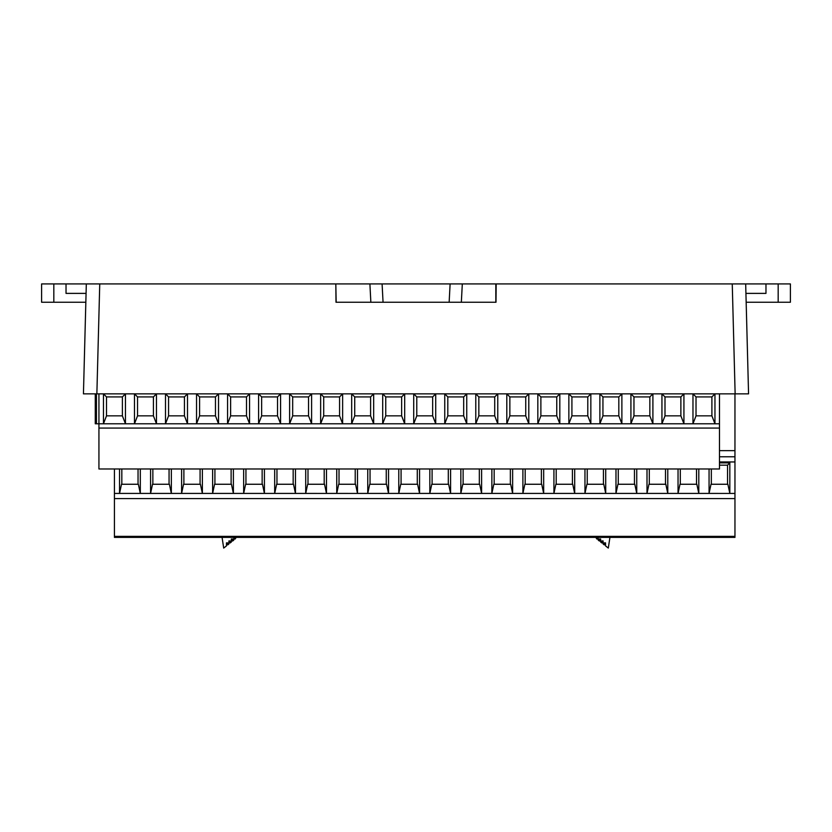 <?xml version="1.0" encoding="UTF-8"?>
<svg xmlns="http://www.w3.org/2000/svg" width="832" height="832" viewBox="0 0 832 832"><rect width="100%" height="100%" fill="white"/><g stroke="black" fill="none" stroke-linecap="round" stroke-linejoin="round"><path stroke-width="1.25" d="M778.18 283.92L778.18 302.245L790.4 302.245L790.4 283.92L745.68 283.92L748.561 393.858L735.134 393.858L748.561 393.858L746.283 306.686M778.18 302.245L746.158 302.245M745.93 293.384L765.97 293.384L765.97 283.92M53.82 302.245L53.82 283.92L41.6 283.92L41.6 302.245L85.842 302.245L86.32 283.92L66.03 283.92L66.03 293.384L86.07 293.384M53.82 283.92L66.03 283.92M41.6 302.245L41.6 283.92M96.866 393.858L735.134 393.858L732.254 283.92L462.311 283.92L461.344 302.245L449.145 302.245L450.112 283.92L462.311 283.92L369.897 283.92L382.096 283.92L383.053 302.245L335.993 302.245L335.826 283.92L99.746 283.92L96.866 393.858L83.439 393.858L86.32 283.92L99.746 283.92M496.174 283.92L496.007 302.245L461.344 302.245L462.311 283.92M85.717 306.686L83.439 393.858L95.274 393.858L95.274 423.79L98.935 423.79L98.935 428.064L719.472 428.064L719.472 468.988L98.935 468.988L98.935 428.064M336.17 302.245L335.826 283.92M732.254 283.92L745.68 283.92M383.053 302.245L449.145 302.245M370.854 302.245L369.897 283.92L336.17 283.92M495.83 283.92L495.83 302.245M667.774 468.988L667.774 493.418L647.005 493.418L647.005 468.988M698.797 468.988L698.797 493.418L678.038 493.418L678.038 468.988M719.472 462.873L729.83 462.873L729.83 493.418L727.875 484.255L711.017 484.255L709.062 493.418L709.062 468.988M734.958 498.607L114.421 498.607L114.421 537.389L734.958 537.389L734.958 456.768L719.472 456.768L734.958 456.768L734.958 450.663L719.472 450.663M114.421 468.988L114.421 498.607M140.317 468.988L140.317 493.418L119.548 493.418L119.548 468.988M171.34 468.988L171.34 493.418L150.582 493.418L150.582 468.988M202.374 468.988L202.374 493.418L181.605 493.418L181.605 468.988M233.397 468.988L233.397 493.418L212.628 493.418L212.628 468.988M264.42 468.988L264.42 493.418L243.662 493.418L243.662 468.988M295.454 468.988L295.454 493.418L274.685 493.418L274.685 468.988M326.477 468.988L326.477 493.428L305.708 493.418L305.708 468.988M357.5 468.988L357.5 493.428L336.742 493.418L336.742 468.988M388.534 468.988L388.534 493.418L367.765 493.418L367.765 468.988M419.557 468.988L419.557 493.418L398.788 493.418L398.788 468.988M450.59 468.988L450.59 493.418L429.822 493.418L429.822 468.988M481.614 468.988L481.614 493.418L460.845 493.418L460.845 468.988M512.637 468.988L512.637 493.418L510.682 484.255L493.823 484.255L491.868 493.418L491.878 468.988M543.67 468.988L543.67 493.418L522.902 493.418L522.902 468.988M574.694 468.988L574.694 493.418L553.925 493.418L553.925 468.988M605.717 468.988L605.717 493.418L603.762 484.255L586.914 484.255L584.958 493.418L584.958 468.988M636.75 468.988L636.75 493.418L634.795 484.255L617.937 484.255L615.982 493.418L615.982 468.988M98.935 393.858L98.935 423.79L103.459 423.79L103.459 393.858L106.506 396.916L122.387 396.916L125.445 393.858L125.445 423.79L103.459 423.79L106.506 415.844L122.387 415.844L122.387 396.916M153.421 415.844L137.54 415.844L134.482 423.79L134.482 393.858L137.54 396.916L153.421 396.916L153.421 415.844L156.468 423.79L125.445 423.79L122.387 415.844M153.421 396.916L156.468 393.858L156.468 423.79L165.506 423.79L165.506 393.858L168.563 396.916L184.444 396.916L187.502 393.858L187.502 423.79L165.506 423.79L168.563 415.844L184.444 415.844L184.444 396.916M215.467 415.844L199.586 415.844L196.539 423.79L196.539 393.858L199.586 396.916L215.467 396.916L215.467 415.844L218.525 423.79L187.502 423.79L184.444 415.844M215.467 396.916L218.525 393.858L218.525 423.79L227.562 423.79L227.562 393.858L230.62 396.916L246.501 396.916L249.548 393.858L249.548 423.79L227.562 423.79L230.62 415.844L246.501 415.844L246.501 396.916M261.643 396.916L261.643 415.844L258.596 423.79L258.596 393.858L261.643 396.916L277.524 396.916L277.524 415.844L280.582 423.79L249.548 423.79L246.501 415.844M277.524 396.916L280.582 393.858L280.582 423.79L289.619 423.79L289.619 393.858L292.677 396.916L308.547 396.916L311.605 393.858L311.605 423.79L289.619 423.79L292.677 415.844L308.547 415.844L308.547 396.916M323.7 396.916L323.7 415.844L320.642 423.79L320.642 393.858L323.7 396.916L339.581 396.916L339.581 415.844L342.628 423.79L311.605 423.79L308.547 415.844M339.581 396.916L342.628 393.858L342.628 423.79L351.676 423.79L351.676 393.858L354.723 396.916L370.604 396.916L370.604 415.844L373.662 423.79L351.676 423.79L354.723 415.844L354.723 396.916M370.604 396.916L373.662 393.858L373.662 423.79L382.699 423.79L382.699 393.858L385.757 396.916L401.638 396.916L404.685 393.858L404.685 423.79L401.638 415.844L401.638 396.916M416.78 396.916L416.78 415.844L413.722 423.79L413.722 393.858L416.78 396.916L432.661 396.916L432.661 415.844L435.718 423.79L382.699 423.79L385.757 415.844L401.638 415.844M432.661 396.916L435.718 393.858L435.718 423.79L444.756 423.79L444.756 393.858L447.803 396.916L463.684 396.916L463.684 415.844L466.742 423.79L444.756 423.79L447.803 415.844L447.803 396.916M463.684 396.916L466.742 393.858L466.742 423.79L475.779 423.79L475.779 393.858L478.837 396.916L494.718 396.916L494.718 415.844L478.837 415.844L478.837 396.916M494.718 396.916L497.765 393.858L497.765 423.79L475.779 423.79L478.837 415.844M509.86 396.916L509.86 415.844L506.802 423.79L506.802 393.858L509.86 396.916L525.741 396.916L528.798 393.858L528.798 423.79L497.765 423.79L494.718 415.844M556.764 396.916L559.822 393.858L559.822 423.79L537.836 423.79L537.836 393.858L540.883 396.916L556.764 396.916L556.764 415.844L540.883 415.844L540.883 396.916M587.798 396.916L590.845 393.858L590.845 423.79L568.859 423.79L568.859 393.858L571.917 396.916L587.798 396.916L587.798 415.844L571.917 415.844L571.917 396.916M618.821 415.844L602.94 415.844L599.882 423.79L599.882 393.858L602.94 396.916L618.821 396.916L618.821 415.844L621.878 423.79L590.845 423.79L587.798 415.844M618.821 396.916L621.878 393.858L621.878 423.79L630.916 423.79L630.916 393.858L633.963 396.916L649.844 396.916L649.844 415.844L633.963 415.844L633.963 396.916M649.844 396.916L652.902 393.858L652.902 423.79L630.916 423.79L633.963 415.844M680.878 396.916L683.925 393.858L683.925 423.79L661.939 423.79L661.939 393.858L664.997 396.916L680.878 396.916L680.878 415.844L664.997 415.844L664.997 396.916M711.901 415.844L696.02 415.844L692.973 423.79L692.973 393.858L696.02 396.916L711.901 396.916L711.901 415.844L714.958 423.79L683.925 423.79L680.878 415.844M711.901 396.916L714.958 393.858L714.958 423.79L719.472 423.79L719.472 393.858M479.336 468.988L479.336 484.255M734.958 493.428L698.797 493.418L696.842 484.255L679.994 484.255L678.038 493.418L667.774 493.418L665.818 484.255L648.96 484.255L647.005 493.418L574.694 493.418L572.738 484.255L555.88 484.255L553.925 493.418L543.67 493.418L541.715 484.255L524.857 484.255L522.902 493.418L481.614 493.418L479.658 484.255L462.8 484.255L460.845 493.418L450.59 493.418L448.635 484.255L431.777 484.255L429.822 493.418L419.557 493.418L417.602 484.255L400.743 484.255L398.788 493.418L388.534 493.418L386.578 484.255L369.72 484.255L367.765 493.418L357.5 493.418L355.555 484.255L338.697 484.255L336.742 493.418L326.477 493.418L324.522 484.255L307.663 484.255L305.708 493.418L295.454 493.418L293.498 484.255L276.64 484.255L274.685 493.418L264.42 493.418L262.465 484.255L245.617 484.255L243.662 493.418L233.397 493.418L231.442 484.255L214.583 484.255L212.628 493.418L202.374 493.418L200.418 484.255L183.56 484.255L181.605 493.418L171.34 493.418L169.385 484.255L152.526 484.255L150.582 493.418L140.317 493.418L138.362 484.255L121.503 484.255L119.548 493.418L114.421 493.428M463.122 484.255L463.122 468.988M448.302 484.255L448.302 468.988M432.099 468.988L432.099 484.255M417.279 484.255L417.279 468.988M401.076 468.988L401.076 484.255M385.757 396.916L385.757 415.844M719.472 428.064L719.472 423.79M447.803 415.844L463.684 415.844M416.78 415.844L432.661 415.844M245.939 468.988L245.939 484.255M293.166 468.988L293.166 484.255M276.962 484.255L276.962 468.988M262.142 484.255L262.142 468.988M230.62 396.916L230.62 415.844M261.643 415.844L277.524 415.844M386.256 468.988L386.256 484.255M370.042 484.255L370.042 468.988M355.222 484.255L355.222 468.988M339.019 468.988L339.019 484.255M324.199 484.255L324.199 468.988M307.996 468.988L307.996 484.255M292.677 396.916L292.677 415.844M354.723 415.844L370.604 415.844M323.7 415.844L339.581 415.844M168.563 396.916L168.563 415.844M199.586 415.844L199.586 396.916M183.882 468.988L183.882 484.255M200.086 484.255L200.086 468.988M214.916 468.988L214.916 484.255M231.119 484.255L231.119 468.988M95.274 393.858L95.274 423.79M137.54 415.844L137.54 396.916M106.506 396.916L106.506 415.844M138.039 484.255L138.039 468.988M152.859 484.255L152.859 468.988M169.062 468.988L169.062 484.255M121.826 468.988L121.826 484.255M509.86 415.844L525.741 415.844L525.741 396.916M603.439 468.988L603.439 484.255M587.236 484.255L587.236 468.988M572.416 484.255L572.416 468.988M556.202 468.988L556.202 484.255M541.382 484.255L541.382 468.988M525.179 468.988L525.179 484.255M510.359 468.988L510.359 484.255M494.156 484.255L494.156 468.988M571.917 415.844L568.859 423.79L559.822 423.79L556.764 415.844M540.883 415.844L537.836 423.79L528.798 423.79L525.741 415.844M602.94 415.844L602.94 396.916M618.259 484.255L618.259 468.988M634.462 468.988L634.462 484.255M696.519 468.988L696.519 484.255M680.316 484.255L680.316 468.988M665.496 484.255L665.496 468.988M649.293 468.988L649.293 484.255M664.997 415.844L661.939 423.79L652.902 423.79L649.844 415.844M734.958 393.858L734.958 450.663M696.02 415.844L696.02 396.916M711.339 484.255L711.339 468.988M729.83 462.873L727.553 465.161L719.472 465.161M727.553 465.161L727.553 484.255M598.198 537.389L598.198 540.093L599.425 541.06L599.425 539.001L600.642 539.001L600.642 542.027L601.869 542.984L601.869 540.925L603.086 540.925L603.086 543.951L604.313 544.918L604.313 542.859L605.53 542.859L605.53 545.886L608.306 548.08L609.929 537.389M595.764 537.389L596.981 539.126L596.981 537.389M236.236 537.389L235.019 539.126L235.019 537.389M233.802 537.389L233.802 540.093L232.575 541.06L232.575 539.001L231.358 539.001L231.358 542.027L230.131 542.984L230.131 540.925L228.914 540.925L228.914 543.951L227.687 544.918L227.687 542.859L226.47 542.859L226.47 545.886L223.694 548.08L222.071 537.389M734.958 461.958L719.472 461.958M114.421 536.359L734.958 536.359M96.439 393.858L96.439 423.79"/></g></svg>
